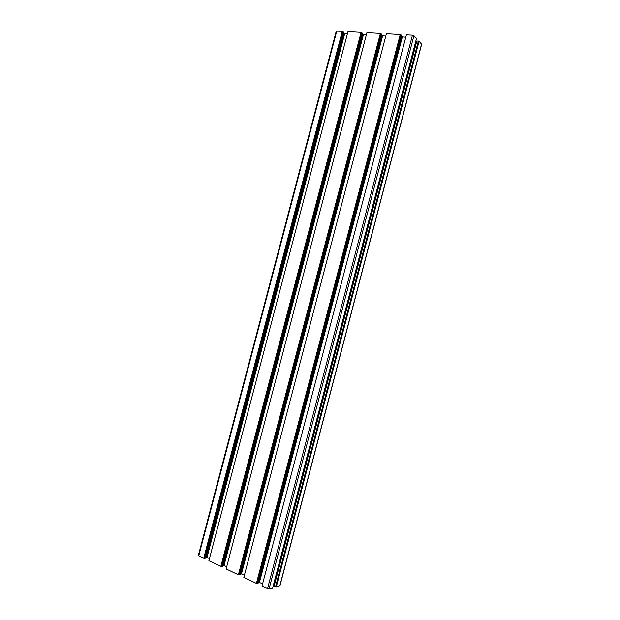 <?xml version="1.0" encoding="UTF-8"?>
<svg xmlns="http://www.w3.org/2000/svg" width="620" height="620" viewBox="0 0 620 620"><rect width="100%" height="100%" fill="white"/><g stroke="black" fill="none" stroke-linecap="round" stroke-linejoin="round"><path stroke-width="0.93" d="M421.654 44.222L279.969 585.722L276.311 586.853L274.164 586.071L416.841 40.974L419.081 41.323L421.654 44.245M274.428 585.086L273.505 584.707M272.668 587.915L269.065 588.969L262.02 586.071L406.394 34.859L412.455 35.193L413.912 35.72L416.485 38.51L272.668 587.915M262.074 585.861L406.34 35.077M262.407 583.707L258.424 582.072M258.106 583.273L256.417 583.397L243.831 577.39L386.392 33.751L400.241 34.519L401.628 35.48L258.106 583.273M243.885 577.189L386.338 33.968M244.226 575.066L240.389 573.523M240.079 574.686L238.374 574.787L226.129 568.943L366.924 32.674L380.393 33.418L381.812 34.371L240.079 574.686M226.184 568.741L366.862 32.883M226.54 566.657L222.836 565.207M222.541 566.331L220.828 566.417L208.901 560.72L347.967 31.62L361.088 32.349L362.522 33.294L222.541 566.331M208.956 560.527L347.913 31.829M209.32 558.481L205.755 557.101M205.468 558.194L203.74 558.264L198.346 555.474L336.242 31.171L342.287 31.31L343.736 32.24L205.468 558.194M347.192 33.914L343.433 33.395M366.118 34.999L362.204 34.48M385.562 36.107L381.486 35.603M405.542 37.239L401.295 36.751M416.57 42.013L415.594 41.912M276.311 586.853L419.081 41.323M275.846 586.636L418.57 41.292M275.551 586.721L418.361 41.067M257.184 583.529L400.962 34.774M256.726 583.312L400.458 34.751M256.417 583.397L400.241 34.519M239.142 574.926L381.114 33.674M238.692 574.709L380.626 33.651M238.374 574.787L380.393 33.418M221.58 566.548L361.801 32.604M221.146 566.339L361.328 32.573M220.828 566.417L361.088 32.349M204.492 558.395L343 31.558M204.065 558.194L342.535 31.535M203.74 558.264L342.287 31.31M279.806 585.838L421.577 44.035M273.87 584.823L415.958 41.982M269.065 588.969L413.912 35.72M267.53 588.698L412.455 35.193M259.47 582.312L402.318 37.061M259.059 582.188L401.9 36.968M241.513 573.779L382.579 35.937M241.11 573.655L382.168 35.844M224.029 565.471L363.367 34.836M223.634 565.347L362.964 34.751M207.01 557.38L344.658 33.774M206.623 557.256L344.255 33.689M198.749 555.876L336.784 31"/></g></svg>
